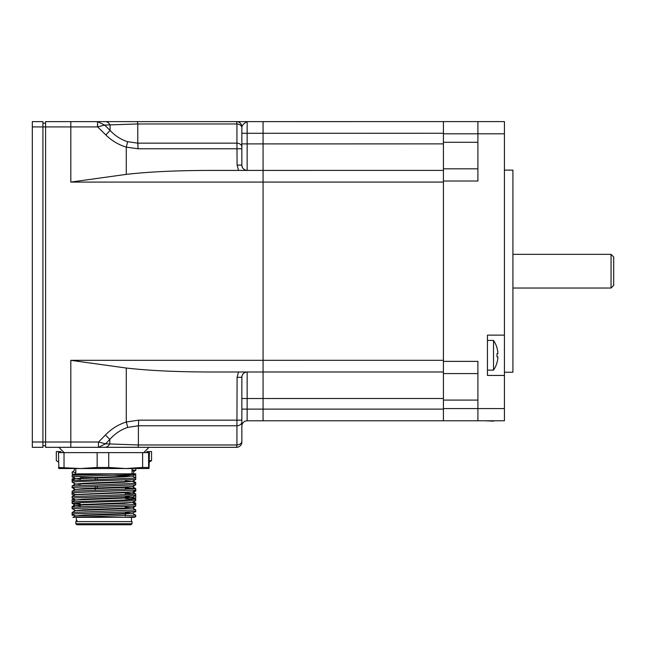 <?xml version="1.0" encoding="UTF-8"?>
<svg xmlns="http://www.w3.org/2000/svg" width="646" height="646" viewBox="0 0 646 646"><rect width="100%" height="100%" fill="white"/><g stroke="black" fill="none" stroke-linecap="round" stroke-linejoin="round"><path stroke-width="0.97" d="M443.422 400.092L443.422 361.372L477.903 361.372L477.903 420.78L443.422 420.78L443.422 400.092L477.903 400.092M493.512 121.601L477.903 121.601L477.903 181.017L443.422 181.017L443.422 361.372M443.422 181.017L443.422 168.816L477.903 168.816M443.422 133.803L504.429 133.803L504.429 121.601L443.422 121.601L443.422 168.816M477.903 420.78L504.429 420.78L504.429 335.129L487.447 335.129L487.447 375.447L504.429 375.447M504.429 133.803L504.429 335.129M504.429 170.14L512.916 170.14L512.916 372.241L504.429 372.241M443.422 373.574L477.903 373.574M611.051 254.354L611.051 288.035L613.7 285.379L613.7 257.003L611.051 254.354L512.916 254.354M497.824 356.875L496.976 356.875L497.824 356.875L497.824 358.473A26.478 26.478 0 0 1 496.976 362.616L497.016 362.64A26.526 26.526 0 0 1 493.512 370.142L493.512 340.434L487.447 340.434M496.976 356.875A25.743 22.295 -90 0 0 496.976 353.693L497.824 353.693L497.824 352.102A26.478 26.478 0 0 0 496.976 347.952L497.016 347.928A26.526 26.526 0 0 0 493.512 340.434M496.976 347.952A26.478 26.478 0 0 1 497.824 352.102M496.976 353.693L497.824 353.693L496.976 353.693M485.332 420.78L493.512 421.152M125.413 512.488L132.543 513.142L83.431 515.096L75.283 515.952M135.708 515.112L72.893 517.341L75.324 515.936L124.452 513.974L132.575 513.118M125.413 507.183L132.575 508.014L124.46 508.668L75.324 510.631L72.102 512.504L72.102 513.909M75.324 510.485L72.102 508.612L135.725 505.996L132.543 507.837L83.431 509.791L75.283 510.647M132.317 507.901L125.413 507.401M80.322 503.928L72.102 503.307L81.194 502.653L135.725 500.69L132.543 502.531L83.439 504.486L75.283 505.14L80.322 505.875M75.542 505.253L80.322 505.657M135.708 504.502L72.134 507.167L75.324 505.325L124.428 503.363L132.575 502.507L135.708 502.935L135.757 505.01M125.413 496.572L132.543 497.226L83.439 499.18L75.283 500.036M125.413 498.542L135.757 499.245L126.204 499.915L72.134 501.861L75.324 500.02L124.42 498.058L132.575 497.202M132.317 497.299L125.413 496.79M75.324 494.57L72.102 492.696L135.725 490.08L132.543 491.921L75.283 494.537M125.413 493.237L135.757 493.94L126.204 494.61L72.134 496.556L75.324 494.715L124.42 492.753L132.575 491.897M72.15 487.439L135.725 484.775L132.543 486.616L83.423 488.578L75.283 489.426L124.428 487.447L132.575 486.6M75.324 483.967L72.102 482.086L81.202 481.432L135.725 479.469L132.543 481.31L83.423 483.273L75.283 484.129L124.436 482.142L132.575 481.294M75.542 484.032L80.33 484.435M132.317 481.383L125.413 480.882M117.863 475.068L132.543 476.005L83.423 477.967L75.283 478.823L124.436 476.845L132.575 475.989M75.542 478.726L80.33 479.13M132.317 476.078L114.342 475.173M75.324 478.662L72.102 476.78L103.279 475.472C124.686 474.931 141.926 474.382 133.908 473.841M132.543 476.005L135.757 473.841L111.742 473.841L72.134 475.335L72.102 476.78M135.725 479.469L135.757 478.024L72.134 480.64L72.102 482.086M132.543 476.15L135.757 478.024M135.725 484.775L135.757 483.329L72.134 485.945L72.102 487.391M132.543 481.456L135.757 483.329M135.725 490.08L135.757 488.634L72.134 491.251L72.102 492.696M125.413 487.932L135.725 488.602L132.543 486.753M75.324 499.875L72.102 498.001L125.695 496.039L135.725 495.385L135.757 493.94M135.725 500.69L135.757 499.245M135.725 505.996L135.757 504.55M72.134 501.861L72.102 503.307M75.324 515.791L72.102 513.917L125.695 511.947L135.725 511.293L135.757 509.856L72.134 512.472M72.134 507.167L72.102 508.612M123.265 517.341L135.725 516.598L134.457 517.333L76.89 517.341M135.725 516.598L135.757 515.161M84.093 474.212L77.14 473.841L111.742 473.841M80.597 473.841L84.093 473.994M58.851 468.536L58.455 452.62L149.412 452.62L149.032 468.536L125.671 468.536L142.621 467.478L148.612 467.478L149.032 468.536M58.455 467.478L80.588 468.536L58.834 468.536M80.588 468.536L97.15 467.478L108.714 467.478L125.671 468.536L75.816 468.536L75.816 473.841L74.726 473.841L72.134 475.335M108.714 467.478L108.714 452.62M97.15 467.478L97.15 452.62M64.027 467.478L64.027 452.62M142.621 467.478L142.621 452.62M148.612 467.478L148.612 452.62M80.33 480.059L80.33 478.331M95.228 477.774L95.228 479.582M95.228 486.293L95.228 488.158M95.228 488.384L95.228 490.193M97.239 488.101L97.239 486.236M97.239 479.526L97.239 477.709M80.33 477.555L95.228 477.555M103.352 523.704L75.816 523.704L76.874 524.762L130.985 524.762L132.042 523.704L103.352 523.704M75.816 523.704L75.816 521.58L132.042 521.58L132.042 523.704M75.816 472.501L72.102 471.968L73.159 471.685M132.042 469.997L135.757 470.53L132.042 471.063L134.877 470.756L133.827 471.499L133.48 473.841M72.102 471.968L72.304 474.099L79.942 474.77M74.476 479.292L72.102 478.864L72.102 480.874M134.15 477.079L135.757 477.426L135.757 475.416L134.166 475.068M135.757 477.426L135.127 477.644M72.32 485.889L72.102 487.77L73.24 488.061M135.757 482.312L133.27 481.876M134.328 490.887L135.757 491.202L134.715 491.501M72.102 492.656L72.102 494.675L74.637 495.111M75.275 500.044L72.102 499.552L72.102 501.562L72.578 501.756M131.986 497.573L135.757 498.114L135.749 496.08L134.917 495.853M135.757 498.114L134.392 498.437M134.005 511.543L135.757 511.907M74.322 515.217L72.102 515.217L72.102 513.352M72.941 506.698L72.102 506.448L73.159 506.165M72.102 506.448L72.102 508.467M76.349 521.58L76.349 517.341L76.349 520.523L77.108 520.523M58.455 461.947L56.299 460.638L56.299 451.562L60.966 451.562M146.9 451.562L151.56 451.562L151.56 460.638L149.412 461.947M151.56 460.638L149.412 460.638M57.195 461.22L58.455 461.809M146.997 452.62L146.997 451.562M97.376 121.618L236.549 121.618A5.305 5.305 0 0 1 241.854 126.923C242.331 125.017 244.099 123.249 247.152 121.618L45.583 121.618L45.583 447.315L236.549 447.315A5.305 5.305 0 0 0 241.854 442.009L241.854 377.296C242.169 374.082 243.938 372.314 247.152 371.991L238.519 371.991L247.152 371.991L238.519 371.991L237.098 377.296L241.854 377.296A5.305 5.305 0 0 1 247.152 371.991A5.305 5.305 0 0 0 241.854 377.296M247.152 121.618L263.067 121.618L263.067 133.27L263.067 121.618L443.422 121.601L247.152 121.618L247.152 133.286L263.067 133.286L263.067 143.88L263.067 133.286L443.422 133.27M263.067 170.415L263.067 143.897L263.067 182.075L263.067 170.415L443.422 170.407L209.659 170.415C176.479 170.487 148.685 171.804 126.277 174.38L126.277 147.118L138.018 148.766L241.854 148.766L241.854 126.923L241.854 146.9A5.305 3.755 0 0 0 236.937 143.154L237.098 165.11L241.854 165.11L241.854 148.766M443.422 371.983L263.067 371.983L263.067 420.78L247.152 420.796A5.305 5.305 0 0 0 241.854 426.102L241.854 420.166L241.854 426.102A5.305 5.305 0 0 1 247.152 420.796L263.067 420.796L263.067 371.991L209.659 371.991C176.479 371.918 148.685 370.602 126.277 368.026L70.826 360.323L263.067 360.323L263.067 182.083L263.067 371.983L263.067 360.323L443.422 360.306L443.422 182.075L70.826 182.083L126.277 174.38M263.067 178.425L263.067 347.33M263.067 363.246L263.067 363.981M241.854 143.897L247.152 143.897L247.152 170.415C243.938 170.1 242.169 168.331 241.854 165.11A5.305 5.305 0 0 0 247.152 170.415L238.544 170.415L237.098 165.11L238.519 170.415M237.098 377.296L236.937 425.771A5.305 3.755 0 0 0 241.854 422.032L241.854 441.234A5.305 3.755 0 0 1 236.937 444.973L236.549 447.315A5.305 5.305 0 0 0 241.854 442.009M98.45 447.315L98.434 442.009L98.45 447.315L105.589 443.802L109.796 439.442C114.818 433.765 120.762 429.752 127.642 427.402L138.389 425.771A7.954 0.832 -90 0 0 138.632 420.166L241.854 420.166L241.854 422.032M137.8 447.315A7.954 0.832 -90 0 0 138.389 444.973L105.589 443.802L98.58 442.009L105.435 435L109.796 439.442L109.796 443.802A7.954 5.879 -90 0 1 104.91 447.315M236.549 121.618L236.549 121.618A5.305 5.305 -90 0 1 241.854 126.923A5.305 5.305 0 0 0 236.549 121.618L236.937 123.959A5.305 3.755 0 0 1 241.854 127.698L241.854 126.923M70.826 182.083L70.826 126.923L97.651 126.923L104.644 125.058L137.776 123.959L236.937 123.959L236.937 143.154L137.776 143.154A7.954 0.832 90 0 1 138.018 148.766M105.33 121.618A7.954 5.766 -90 0 1 110.078 125.058L110.078 130.427C115.053 135.781 120.883 139.536 127.561 141.692L137.776 143.154L137.776 123.959A7.954 0.832 -90 0 0 137.186 121.618M97.506 126.923L97.522 121.618L97.651 126.923L105.855 134.941C111.677 140.699 118.484 144.752 126.277 147.118A7.954 0.799 106 0 0 127.561 141.692M105.855 134.941L110.078 130.427L104.644 125.058L97.522 121.618M138.632 420.166L126.277 421.991C118.25 424.567 111.306 428.904 105.435 435M70.826 121.618L70.826 126.923L42.927 126.923L42.927 447.315L32.316 447.315L32.316 121.618L42.927 121.618L42.927 126.923L32.316 126.923M42.927 445.724L45.583 445.724M42.927 123.208L45.583 123.208L42.927 123.208M32.3 359.66L32.316 388.835M32.3 126.293L32.316 155.468M263.067 420.78L443.422 420.78M443.422 408.579L504.429 408.579M443.422 142.29L477.903 142.29M125.259 515.863L125.259 513.941M125.259 513.715L125.259 511.963M125.259 508.41L125.259 506.658M125.259 494.642L125.259 492.72M241.854 133.286L247.152 133.286L247.152 143.897L443.422 143.88M236.937 425.771L236.937 444.973L138.389 444.973L138.389 425.771L236.937 425.771M127.642 427.402A7.954 0.799 -106.8 0 0 126.277 421.991L126.277 368.026M241.854 398.517L247.152 398.517L247.152 371.991M241.854 409.12L247.152 409.12L247.152 398.517L443.422 398.501M241.854 426.102A5.305 5.305 0 0 1 247.152 420.796L247.152 409.12L443.422 409.112M70.826 447.315L70.826 442.009L32.316 442.009M98.434 442.009L70.826 442.009L70.826 360.323M611.051 288.035L512.916 288.035M493.512 370.142L487.447 370.142M72.102 496.588L72.102 498.001M58.843 447.315L64.148 452.62M143.719 452.62L149.016 447.315M125.413 515.855L125.413 513.933M125.413 508.41L125.413 506.658M125.413 489.337L125.413 487.407M131.518 517.341L131.518 521.58M132.042 468.536L132.042 473.841M132.543 513.279L135.725 515.12M132.543 507.974L135.725 509.815M132.543 502.669L135.725 504.51M132.543 497.363L135.725 499.205M132.543 492.058L135.725 493.907M75.324 489.41L72.134 491.251M75.324 484.104L72.134 485.945M75.324 478.799L72.134 480.64M75.324 489.264L72.134 487.423M132.543 497.226L135.725 495.385M75.324 505.18L72.134 503.339M132.543 513.142L135.725 511.301M135.757 468.536L135.757 470.53M135.757 489.208L135.757 491.218M74.33 509.912L74.54 511.083M133.601 508.588L133.633 506.262M134.707 502.717L133.698 501.861M134.497 498.502L130.524 498.752M74.451 504.679L72.998 506.222M73.143 494.949L73.935 495.514M73.692 498.938L73.006 499.326M133.544 492.64L134.861 491.445M73.151 488.053L74.524 489.87M133.916 488.344L133.407 486.115M74.54 483.507L73.951 484.896M134.707 482.029L133.488 480.761M73.151 474.261L74.129 475.068M74.451 477.103L72.99 478.638M74.33 468.536L74.5 470.022L72.998 471.742"/></g></svg>
